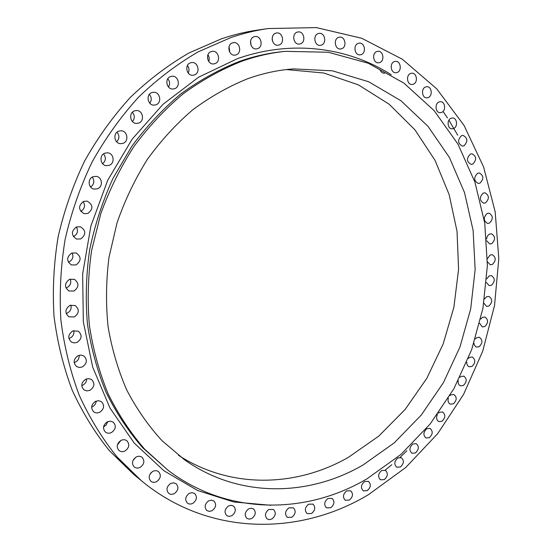 <?xml version="1.0" encoding="UTF-8"?>
<svg xmlns="http://www.w3.org/2000/svg" width="552" height="552" viewBox="0 0 552 552"><rect width="100%" height="100%" fill="white"/><g stroke="black" fill="none" stroke-linecap="round" stroke-linejoin="round"><path stroke-width="0.83" d="M472.76 164.075L471.111 164.386C466.53 161.743 466.288 158.307 470.373 154.063L471.96 153.76C476.576 156.361 476.845 159.797 472.76 164.075M463.949 145.825L462.39 146.121C457.642 143.485 457.353 140.001 461.513 135.668L463.011 135.371C467.799 137.972 468.11 141.457 463.949 145.825M453.558 128.547L452.081 128.837C447.437 129.023 446.547 119.86 451.067 118.245L452.474 117.962C457.153 117.728 458.077 126.905 453.558 128.547M441.614 112.408L440.22 112.691C435.445 112.981 434.417 103.569 439.061 101.961L440.386 101.685C445.202 101.34 446.264 110.766 441.614 112.408M428.179 97.573L426.868 97.849C421.956 98.242 420.783 88.589 425.564 86.974L426.806 86.705C431.754 86.257 432.968 95.931 428.179 97.573M413.331 84.214L412.082 84.484C407.031 84.98 405.706 75.079 410.633 73.457L411.799 73.202C416.891 72.643 418.257 82.572 413.331 84.214M384.482 73.388L382.074 72.705L380.293 70.587M397.136 72.498L395.963 72.754C390.761 73.354 389.291 63.204 394.356 61.582L395.453 61.334C400.697 60.672 402.208 70.842 397.136 72.498M379.714 62.576L378.596 62.818C373.249 63.521 371.627 53.137 376.843 51.502L377.878 51.267C383.267 50.494 384.937 60.906 379.714 62.576M361.18 54.607L360.111 54.848C354.619 55.635 352.845 45.029 358.213 43.38L359.193 43.153C364.727 42.29 366.556 52.93 361.18 54.607M341.674 48.742L340.653 48.969C335.009 49.846 333.091 39.026 338.617 37.363L339.542 37.143C345.228 36.191 347.201 47.044 341.674 48.742M321.374 45.105L320.374 45.333C314.585 46.278 312.535 35.266 318.207 33.582L319.104 33.375C324.935 32.34 327.046 43.387 321.374 45.105M300.447 43.822L299.46 44.05C293.533 45.043 291.359 33.872 297.169 32.168L298.052 31.954C304.028 30.857 306.27 42.083 300.447 43.822M279.112 44.981L278.111 45.209C272.053 46.237 269.783 34.928 275.724 33.196L276.607 32.989C282.714 31.85 285.067 43.215 279.112 44.981M257.584 48.652L256.549 48.886C250.367 49.915 248.02 38.509 254.086 36.756L254.989 36.542C261.227 35.39 263.656 46.858 257.584 48.652M236.104 54.869L235.007 55.117C228.707 56.125 226.334 44.664 232.495 42.877L233.455 42.656C239.816 41.524 242.287 53.047 236.104 54.869M214.935 63.652L213.741 63.915C207.345 64.846 204.971 53.385 211.216 51.577L212.265 51.336C218.723 50.26 221.2 61.796 214.935 63.652M194.332 74.955L193 75.238C186.528 76.059 184.216 64.646 190.509 62.811L191.689 62.555C198.223 61.582 200.652 73.078 194.332 74.955M174.577 88.713L173.052 89.01C166.531 89.672 164.337 78.377 170.644 76.521L172.003 76.238C178.593 75.424 180.918 86.809 174.577 88.713M155.926 104.804L154.153 105.128C147.632 105.57 145.611 94.461 151.897 92.584L153.49 92.281C160.094 91.673 162.254 102.879 155.926 104.804M138.649 123.075L136.572 123.413C130.093 123.593 128.305 112.739 134.536 110.855L136.42 110.524C142.996 110.179 144.921 121.136 138.649 123.075M122.999 143.334L120.557 143.679C114.167 143.541 112.677 133.018 118.804 131.121L121.04 130.776C127.533 130.748 129.168 141.381 122.999 143.334M109.192 165.331L106.343 165.662C100.105 165.186 98.953 155.057 104.935 153.159L107.578 152.814C113.926 153.132 115.23 163.378 109.192 165.331M97.456 188.798L94.144 189.101C88.127 188.26 87.326 178.579 93.136 176.688L96.234 176.364C102.375 177.04 103.321 186.852 97.456 188.798M87.941 213.438L84.152 213.679C78.28 209.932 78.094 205.841 83.58 201.397L87.154 201.128C93.191 204.778 93.454 208.884 87.941 213.438M76.404 226.975L80.454 226.775C86.077 230.55 86.195 234.593 80.792 238.919L76.528 239.071C71.07 235.221 71.035 231.191 76.404 226.975C78.453 231.047 77.487 234.234 73.533 236.532L73.347 236.608M72.112 252.919C73.761 256.846 72.705 259.888 68.945 262.027L68.372 262.234M76.107 264.898L71.401 264.946C66.364 261.027 66.468 257.066 71.712 253.071L76.204 252.968C81.413 256.811 81.379 260.792 76.107 264.898M70.256 279.077C71.512 282.831 70.373 285.701 66.833 287.682L65.971 287.978M73.933 291.028L68.841 290.966C64.211 287.012 64.439 283.135 69.545 279.326L74.437 279.333C79.233 283.224 79.067 287.123 73.933 291.028M70.835 305.083C71.719 308.637 70.511 311.321 67.206 313.143L66.15 313.501M74.292 316.965L68.876 316.793C64.612 312.839 64.957 309.044 69.918 305.401L75.148 305.511C79.564 309.417 79.281 313.232 74.292 316.965M73.809 330.6C74.361 333.925 73.099 336.423 70.035 338.093L68.896 338.479M77.142 342.364L74.23 342.93L71.477 342.102C67.537 338.169 67.979 334.45 72.795 330.952L78.287 331.152C82.372 335.043 81.986 338.776 77.142 342.364M79.108 355.295C79.357 358.379 78.073 360.684 75.244 362.209L74.141 362.602M82.407 366.907L79.384 367.501L76.562 366.569C72.912 362.678 73.423 359.041 78.108 355.654L81.047 355.074L83.794 355.923C87.582 359.78 87.119 363.437 82.407 366.907M86.616 378.872C86.609 381.701 85.319 383.812 82.738 385.199L81.765 385.565M89.983 390.292L86.885 390.906L84.035 389.905C80.613 386.069 81.178 382.501 85.746 379.203L88.762 378.603L91.549 379.528C95.096 383.329 94.571 386.917 89.983 390.292M96.207 401.062C95.979 403.629 94.696 405.547 92.356 406.796L91.625 407.1M99.726 412.254C97.538 413.227 95.537 413.089 93.73 411.84C90.493 408.066 91.108 404.568 95.558 401.332L98.622 400.711L101.423 401.677C104.77 405.423 104.204 408.949 99.726 412.254M107.695 421.645L106.17 425.033L103.555 426.958M111.469 432.547C109.261 433.548 107.26 433.417 105.466 432.14C102.389 428.428 103.024 424.978 107.378 421.797L110.462 421.148L113.25 422.149C116.437 425.833 115.844 429.297 111.469 432.547M125.007 450.977C122.813 451.998 120.826 451.867 119.053 450.584C116.092 446.941 116.748 443.546 121.005 440.392C123.158 439.406 125.104 439.516 126.85 440.731C129.899 444.353 129.292 447.769 125.007 450.977M140.146 467.378C137.965 468.413 136.006 468.289 134.267 467.02C131.404 463.438 132.059 460.085 136.234 456.959C138.366 455.959 140.291 456.062 142.002 457.27C144.962 460.823 144.341 464.197 140.146 467.378M156.651 481.62C154.512 482.662 152.587 482.551 150.882 481.303C148.088 477.791 148.736 474.478 152.842 471.367C154.94 470.359 156.83 470.449 158.514 471.636C161.391 475.127 160.77 478.453 156.651 481.62M174.308 493.619C172.21 494.654 170.326 494.564 168.664 493.35C165.917 489.9 166.559 486.622 170.596 483.511L173.528 482.807L176.143 483.738C178.965 487.168 178.351 490.459 174.308 493.619M192.876 503.314C190.84 504.335 189.005 504.266 187.383 503.1C184.672 499.712 185.299 496.462 189.274 493.35L192.124 492.639L194.677 493.529C197.457 496.89 196.857 500.153 192.876 503.314M212.14 510.676L209.325 511.4L206.807 510.517C204.116 507.191 204.723 503.969 208.642 500.85L211.409 500.14L213.893 500.974C216.646 504.28 216.067 507.516 212.14 510.676M231.881 515.713L229.156 516.43L226.713 515.609C224.029 512.339 224.623 509.144 228.487 506.018L231.164 505.308L233.572 506.087C236.318 509.337 235.752 512.539 231.881 515.713M251.884 518.452L249.262 519.17L246.896 518.404C244.212 515.195 244.777 512.014 248.593 508.882L251.174 508.171L253.506 508.896C256.245 512.09 255.707 515.271 251.884 518.452M271.957 518.942L269.431 519.66L267.147 518.949C264.456 515.796 264.994 512.635 268.769 509.482L273.502 509.455C276.248 512.587 275.738 515.754 271.957 518.942M291.904 517.265L287.281 517.321C284.57 514.209 285.08 511.069 288.82 507.902L293.381 507.826C296.141 510.911 295.651 514.057 291.904 517.265M311.57 513.491L307.119 513.595C304.387 510.531 304.87 507.405 308.575 504.217L312.956 504.1C315.737 507.136 315.275 510.269 311.57 513.491M330.779 507.73L326.508 507.868C323.748 504.852 324.203 501.74 327.874 498.525L332.083 498.373C334.892 501.361 334.457 504.487 330.779 507.73M349.388 500.077L345.297 500.25C342.502 497.276 342.923 494.171 346.573 490.935L350.61 490.749C353.446 493.702 353.045 496.807 349.388 500.077M367.273 490.652L363.354 490.859C360.518 487.927 360.911 484.828 364.541 481.565L368.405 481.351C371.282 484.263 370.903 487.361 367.273 490.652M384.309 479.578L380.556 479.812C377.671 476.914 378.037 473.823 381.653 470.532L385.344 470.29C388.27 473.161 387.925 476.259 384.309 479.578M400.386 466.978L396.798 467.233C393.859 464.37 394.197 461.279 397.799 457.96L401.332 457.691C404.305 460.534 403.988 463.625 400.386 466.978M415.408 452.971L411.978 453.247C408.984 450.411 409.287 447.32 412.882 443.967L416.263 443.684C419.285 446.492 419.002 449.59 415.408 452.971M429.29 437.695L426.013 437.984C422.956 435.183 423.225 432.085 426.82 428.697L430.049 428.4C433.134 431.181 432.885 434.279 429.29 437.695M438.364 413.186L439.53 412.268L442.614 411.958C445.768 414.711 445.547 417.816 441.952 421.273L438.819 421.576C436.501 420.148 436.011 417.809 437.363 414.573M449.914 395.591L450.943 394.818L453.889 394.494C457.111 397.226 456.925 400.338 453.323 403.829L450.328 404.154C448.293 403.077 447.624 401.104 448.327 398.213M459.892 377.327L461.003 376.471L463.811 376.14C467.109 378.851 466.957 381.977 463.342 385.51L460.485 385.841C458.65 384.992 457.884 383.274 458.188 380.701M468.351 358.407L469.648 357.358L472.326 357.027C475.707 359.718 475.582 362.857 471.96 366.438L469.228 366.769C467.544 366.079 466.723 364.582 466.764 362.278M475.286 338.949L476.824 337.617L479.377 337.279C482.855 339.956 482.765 343.116 479.115 346.746L476.514 347.084L475.631 346.656L474.354 345.021L473.94 343.109M480.675 319.09L482.503 317.372L484.932 317.034C488.499 319.698 488.451 322.879 484.773 326.563L482.289 326.901L479.66 323.348M484.504 298.984L486.629 296.769L488.941 296.431C492.619 299.08 492.605 302.282 488.893 306.029L486.526 306.367L483.849 303.117M486.76 278.788L489.189 275.931L491.383 275.593C495.172 278.236 495.192 281.465 491.446 285.274L489.196 285.612L486.457 282.562M487.437 258.695L490.141 255.003L492.232 254.672C496.138 257.308 496.193 260.565 492.405 264.436L490.259 264.774L487.437 261.772M486.574 239.009L487.071 236.842L488.223 235.062L489.472 234.131L491.452 233.8C495.482 236.428 495.579 239.713 491.742 243.66L489.707 243.991L486.712 240.748M489.451 223.091L487.519 223.415C483.386 220.765 483.269 217.44 487.161 213.452L489.044 213.12C493.205 215.742 493.343 219.068 489.451 223.091M479.957 183.14L478.218 183.457C473.795 180.814 473.595 177.413 477.611 173.259L479.295 172.948C483.752 175.557 483.973 178.958 479.957 183.14M485.525 202.867L483.69 203.184C479.412 200.542 479.253 197.181 483.207 193.11L484.987 192.786C489.3 195.401 489.479 198.761 485.525 202.867M241.955 61.182C256.356 56.104 270.797 52.826 285.28 51.35L328.157 52.233L368.246 63.218L403.967 83.152L434.141 110.628L457.953 144.12L474.906 182.091L484.732 223.042L487.381 265.526L482.959 308.161L471.684 349.63L453.923 388.663L430.139 424.005L400.959 454.427L367.142 478.722C306.726 514.533 228.059 515.803 168.118 470.332L144.714 449.224C130.513 432.885 118.328 414.442 108.157 393.893C99.319 372.338 93.06 349.471 89.383 325.294C87.292 300.654 88.023 275.779 91.577 250.67L100.761 213.803C109.413 189.888 120.481 167.442 133.963 146.459C148.654 126.594 165.034 109.068 183.112 93.861C201.915 80.171 221.531 69.276 241.955 61.182M286.391 69.573L323.776 73.016L358.441 84.891L389.139 104.204L414.897 129.782L435.052 160.37L449.176 194.656L457.035 231.371L458.581 269.272L453.903 307.167L443.201 343.896L426.806 378.355L405.147 409.439L378.796 436.101L348.45 457.304C296.665 487.03 231.04 489.286 178.517 455.324M363.03 464.998C308.478 496.821 238.602 498.283 184.34 459.65L162.019 440.668C148.426 425.84 136.682 408.997 126.808 390.14C118.169 370.302 111.932 349.188 108.095 326.791C105.742 303.924 106.046 280.782 108.992 257.356L117.031 222.898C124.786 200.486 134.833 179.414 147.17 159.666C160.653 140.946 175.771 124.386 192.517 109.986C209.967 97 228.211 86.636 247.268 78.895C262.676 73.333 278.125 69.994 293.616 68.896L332.456 70.822L368.667 81.758L400.876 100.685L428.028 126.367L449.397 157.458L464.508 192.579L473.112 230.377L475.148 269.535L470.711 308.789L460.002 346.911L443.366 382.736L421.238 415.104L394.218 442.883L363.03 464.998M230.895 37.557C243.232 33.355 255.604 30.353 268.017 28.559L316.351 27.6L361.746 38.274L402.332 59.236L436.722 88.831L463.984 125.304L483.559 166.87L495.178 211.83L498.801 258.564L494.537 305.546L482.655 351.32L463.535 394.494L437.667 433.686L405.706 467.523L368.474 494.647C300.095 535.888 208.98 536.62 141.533 480.854L117.01 456.897C102.217 438.55 89.638 418.023 79.267 395.329C70.346 371.599 64.225 346.559 60.899 320.208C59.278 293.422 60.692 266.478 65.129 239.382C71.284 212.548 80.261 186.797 92.046 162.129C105.301 138.407 120.743 116.817 138.373 97.366C157.01 79.378 176.944 64.211 198.175 51.86L230.895 37.557M141.533 480.854L133.646 474.361L109.434 450.722C94.84 432.644 82.42 412.441 72.181 390.119C63.37 366.783 57.318 342.185 54.02 316.31C52.405 290 53.765 263.559 58.112 236.967C64.149 210.643 72.961 185.382 84.539 161.177C97.573 137.903 112.76 116.727 130.106 97.635C148.453 79.978 168.084 65.081 189.012 52.951L221.269 38.888C233.441 34.755 245.654 31.795 257.901 30.022L268.017 28.559M443.021 111.442L447.444 117.921M448.921 120.191L457.718 135.212M406.865 450.818L400.276 457.173M391.796 464.708L385.123 470.173M272.129 38.633L272.405 40.841M250.539 41.186L251.084 45.478M229.066 46.637L229.77 52.267M207.938 54.779C209.353 56.89 209.615 59.112 208.725 61.451M187.425 65.529C189.198 67.91 189.46 70.414 188.211 73.05M167.808 78.777C169.892 81.413 170.119 84.159 168.491 87.009M149.357 94.42C151.703 97.297 151.855 100.236 149.82 103.238M132.335 112.284C134.874 115.409 134.916 118.507 132.452 121.564M116.996 132.183C119.646 135.557 119.529 138.766 116.644 141.802M103.569 153.884C106.225 157.499 105.908 160.777 102.624 163.716M92.239 177.116C94.792 180.966 94.247 184.264 90.611 187.018M83.152 201.583C85.498 205.627 84.711 208.911 80.799 211.423M120.895 440.448L117.362 444.912M135.578 457.346L132.866 460.754M151.386 472.388L149.971 474.175M285.28 51.35L282.569 51.626C268.134 53.096 253.741 56.359 239.389 61.417C219.034 69.476 199.493 80.323 180.766 93.95C162.75 109.082 146.439 126.525 131.818 146.287L112.974 178.393C102.541 201.335 94.758 225.202 89.617 249.987C86.084 274.972 85.36 299.729 87.457 324.252C91.121 348.319 97.366 371.082 106.177 392.548C116.313 413.006 128.464 431.374 142.616 447.651L168.118 470.332M270.873 505.28L233.744 501.968L197.609 490.5L163.93 470.766L134.226 443.07L110.02 408.114L92.681 367.108L83.324 321.692L82.655 273.895L90.887 226.003L107.681 180.345L132.176 139.145L163.054 104.273L198.679 77.17L237.27 58.733C291.739 39.433 348.202 47.341 391.264 74.775"/></g></svg>
